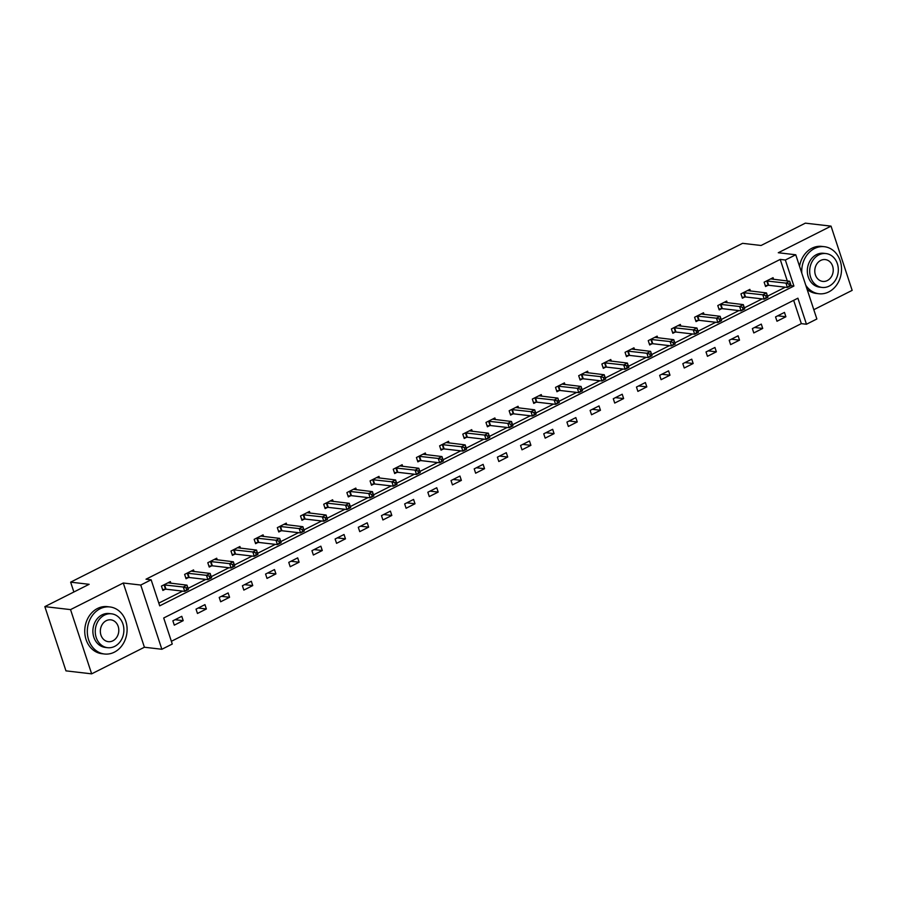 <?xml version="1.0" encoding="UTF-8"?>
<svg xmlns="http://www.w3.org/2000/svg" width="897" height="897" viewBox="0 0 897 897"><rect width="100%" height="100%" fill="white"/><g stroke="black" fill="none" stroke-linecap="round" stroke-linejoin="round"><path stroke-width="1.35" d="M172.269 644.035L161.864 649.271L140.751 585.046L151.145 579.798L159.711 605.845L793.901 286.053L785.346 260.007L795.751 254.77L816.864 318.996L806.459 324.243L797.904 298.196L163.703 617.988L172.269 644.035M144.406 647.242L123.281 583.016L70.538 609.612L44.85 606.63L65.963 670.866L91.651 673.849L144.406 647.242L161.864 649.271M813.803 309.7L852.15 290.37L831.037 226.134L778.282 252.741L795.751 254.77M171.372 641.299L801.324 323.638L806.459 324.243M70.538 609.612L91.651 673.849M44.85 606.63L89.128 584.306L70.639 582.153L742.581 243.334L761.071 245.486L805.349 223.151L831.037 226.134M70.639 582.153L73.879 591.998M801.324 323.638L793.666 300.338M784.471 312.414L775.557 316.91L776.981 321.249L785.895 316.753L784.471 312.414M761.284 324.097L752.37 328.594L753.794 332.933L762.719 328.437L761.284 324.097M738.108 335.792L729.194 340.288L730.618 344.627L739.532 340.131L738.108 335.792M714.931 347.475L706.006 351.972L707.441 356.311L716.355 351.815L714.931 347.475M691.744 359.17L682.83 363.666L684.254 368.005L693.168 363.509L691.744 359.17M668.568 370.853L659.654 375.35L661.078 379.689L669.992 375.193L668.568 370.853M645.38 382.548L636.466 387.044L637.89 391.384L646.815 386.887L645.38 382.548M622.204 394.232L613.29 398.728L614.714 403.067L623.628 398.571L622.204 394.232M599.028 405.926L590.103 410.422L591.538 414.762L600.452 410.265L599.028 405.926M575.84 417.61L566.926 422.106L568.35 426.445L577.264 421.949L575.84 417.61M552.664 429.304L543.75 433.8L545.174 438.14L554.088 433.643L552.664 429.304M529.477 440.988L520.563 445.484L521.998 449.823L530.912 445.327L529.477 440.988M506.3 452.682L497.387 457.167L498.81 461.518L507.724 457.022L506.3 452.682M483.124 464.366L474.21 468.862L475.634 473.201L484.548 468.705L483.124 464.366M459.937 476.049L451.023 480.545L452.447 484.885L461.372 480.388L459.937 476.049M436.761 487.744L427.847 492.24L429.271 496.579L438.185 492.083L436.761 487.744M413.584 499.427L404.659 503.923L406.094 508.263L415.008 503.766L413.584 499.427M390.397 511.122L381.483 515.618L382.907 519.957L391.821 515.461L390.397 511.122M367.221 522.805L358.307 527.301L359.731 531.641L368.645 527.144L367.221 522.805M344.033 534.5L335.119 538.996L336.554 543.335L345.468 538.839L344.033 534.5M320.857 546.183L311.943 550.68L313.367 555.019L322.281 550.523L320.857 546.183M297.681 557.878L288.767 562.374L290.191 566.713L299.105 562.217L297.681 557.878M274.493 569.561L265.579 574.058L267.003 578.397L275.928 573.901L274.493 569.561M251.317 581.256L242.403 585.752L243.827 590.091L252.741 585.595L251.317 581.256M228.141 592.939L219.216 597.436L220.651 601.775L229.565 597.279L228.141 592.939M204.953 604.634L196.039 609.13L197.463 613.47L206.377 608.973L204.953 604.634M181.777 616.317L172.863 620.814L174.287 625.153L183.201 620.657L181.777 616.317M787.297 280.963L780.211 259.412L146.009 579.204L151.145 579.798M158.814 603.109L182.596 591.112M188.045 588.365L205.772 579.428M211.232 576.67L228.959 567.734M234.409 564.987L252.135 556.05M257.585 553.303L275.323 544.356M280.772 541.609L298.499 532.672M303.948 529.925L321.675 520.978M327.136 518.231L344.863 509.294M350.312 506.547L368.039 497.6M373.488 494.852L391.215 485.916M396.676 483.169L414.403 474.221M419.852 471.474L437.579 462.538M443.04 459.791L460.766 450.855M466.216 448.096L483.943 439.16M489.392 436.413L507.119 427.477M512.579 424.718L530.306 415.782M535.756 413.035L553.483 404.099M558.932 401.34L576.67 392.404M582.119 389.657L599.846 380.72M605.296 377.962L623.023 369.026M628.483 366.279L646.21 357.342M651.659 354.595L669.386 345.648M674.836 342.901L692.562 333.964M698.023 331.217L715.75 322.27M721.199 319.523L738.926 310.586M744.387 307.839L762.114 298.892M767.563 296.145L785.29 287.208M773.606 279.371L773.057 277.689L764.132 282.185L765.567 286.524L767.967 285.313M750.419 291.065L749.87 289.383L740.956 293.88L742.38 298.219L744.79 297.008M727.243 302.749L726.693 301.067L717.779 305.563L719.203 309.902L721.603 308.691M704.067 314.432L703.506 312.761L694.592 317.258L696.027 321.597L698.427 320.386M680.879 326.127L680.33 324.445L671.416 328.941L672.84 333.28L675.25 332.069M657.703 337.81L657.153 336.14L648.239 340.636L649.663 344.975L652.063 343.764M634.527 349.505L633.966 347.823L625.052 352.319L626.476 356.658L628.887 355.447M611.339 361.188L610.79 359.518L601.876 364.014L603.3 368.353L605.71 367.142M588.163 372.883L587.613 371.201L578.688 375.697L580.124 380.036L582.523 378.826M564.975 384.566L564.426 382.896L555.512 387.392L556.936 391.731L559.347 390.52M541.799 396.261L541.25 394.579L532.336 399.075L533.76 403.415L536.159 402.204M518.623 407.944L518.062 406.274L509.148 410.77L510.584 415.109L512.983 413.887M495.436 419.639L494.886 417.957L485.972 422.453L487.396 426.793L489.807 425.582M472.259 431.322L471.71 429.652L462.796 434.148L464.22 438.487L466.619 437.265M449.072 443.017L448.522 441.335L439.608 445.831L441.032 450.171L443.443 448.96M425.896 454.701L425.346 453.019L416.432 457.515L417.856 461.854L420.267 460.643M402.719 466.395L402.17 464.713L393.245 469.209L394.68 473.549L397.079 472.338M379.532 478.079L378.983 476.397L370.069 480.893L371.493 485.232L373.903 484.021M356.356 489.773L355.806 488.091L346.892 492.588L348.316 496.927L350.716 495.716M333.179 501.457L332.619 499.775L323.705 504.271L325.129 508.61L327.54 507.399M309.992 513.14L309.443 511.469L300.529 515.966L301.953 520.305L304.363 519.094M286.816 524.835L286.266 523.153L277.341 527.649L278.776 531.988L281.176 530.777M263.628 536.518L263.079 534.847L254.165 539.344L255.589 543.683L258 542.472M240.452 548.213L239.903 546.531L230.989 551.027L232.413 555.366L234.812 554.155M217.276 559.896L216.715 558.226L207.801 562.722L209.236 567.061L211.636 565.85M194.088 571.591L193.539 569.909L184.625 574.405L186.049 578.744L188.46 577.533M170.912 583.274L170.363 581.604L161.449 586.1L162.873 590.439L165.272 589.228M123.281 583.016L140.751 585.046M780.211 259.412L785.346 260.007M790.874 285.695L793.901 286.053M777.744 315.8L785.895 316.753M754.556 327.495L762.719 328.437M731.38 339.178L739.532 340.131M708.204 350.873L716.355 351.815M685.016 362.556L693.168 363.509M661.84 374.251L669.992 375.193M638.653 385.934L646.815 386.887M615.477 397.629L623.628 398.571M592.3 409.312L600.452 410.265M569.113 421.007L577.264 421.949M545.937 432.69L554.088 433.643M522.749 444.385L530.912 445.327M499.573 456.068L507.724 457.022M476.397 467.763L484.548 468.705M453.209 479.447L461.372 480.388M430.033 491.13L438.185 492.083M406.857 502.825L415.008 503.766M383.669 514.508L391.821 515.461M360.493 526.203L368.645 527.144M337.306 537.886L345.468 538.839M314.129 549.581L322.281 550.523M290.953 561.264L299.105 562.217M267.766 572.959L275.928 573.901M244.589 584.642L252.741 585.595M221.402 596.337L229.565 597.279M198.226 608.02L206.377 608.973M175.05 619.715L183.201 620.657M788.844 284.013L789.416 285.739L790.907 284.999L790.335 283.261L788.844 284.013L785.974 283.116L789.685 281.243L791.109 285.582L787.398 287.455L785.974 283.116L766.543 280.974M770.646 278.911L789.685 281.243L790.335 283.261M789.416 285.739L787.398 287.455L768.695 285.28L765.264 285.616M790.907 284.999L791.109 285.582M805.753 285.212A23.681 19.846 96.6 0 0 818.905 293.745A23.681 19.846 96.6 0 0 828.772 291.917A23.681 19.846 96.6 0 0 841.408 266.566A23.681 19.846 96.6 0 0 824.377 246.697A23.681 19.846 96.6 0 0 814.51 248.525A23.681 19.846 96.6 0 0 801.817 273.237M824.377 246.697L821.809 246.406A23.681 19.846 96.6 0 0 811.942 248.222A23.681 19.846 96.6 0 0 799.552 266.331M822.033 287.432L819.679 287.163A17.054 14.285 -83.4 0 1 807.412 272.856A17.054 14.285 -83.4 0 1 816.505 254.602A17.054 14.285 -83.4 0 1 823.614 253.29L825.969 253.559A17.054 14.285 96.6 0 0 818.871 254.871A17.054 14.285 96.6 0 0 809.767 273.125A17.054 14.285 96.6 0 0 822.033 287.432A17.054 14.285 96.6 0 0 829.142 286.121A17.054 14.285 96.6 0 0 838.235 267.867A17.054 14.285 96.6 0 0 825.969 253.559M820.699 260.433A10.988 9.205 96.6 0 0 814.835 272.195A10.988 9.205 96.6 0 0 822.74 281.411A10.988 9.205 96.6 0 0 827.314 280.57A10.988 9.205 96.6 0 0 833.178 268.808A10.988 9.205 96.6 0 0 825.274 259.581A10.988 9.205 96.6 0 0 820.699 260.433M807.132 289.395A23.681 19.846 96.6 0 0 816.337 293.454L818.905 293.745M114.345 652.175A23.681 19.846 96.6 0 0 126.97 626.824A23.681 19.846 96.6 0 0 109.939 606.955A23.681 19.846 96.6 0 0 100.072 608.771A23.681 19.846 96.6 0 0 87.435 634.134A23.681 19.846 96.6 0 0 104.478 654.003A23.681 19.846 96.6 0 0 114.345 652.175M109.939 606.955L107.371 606.652A23.681 19.846 96.6 0 0 97.504 608.48A23.681 19.846 96.6 0 0 84.867 633.831A23.681 19.846 96.6 0 0 101.899 653.7L104.478 654.003M107.606 647.69L105.241 647.41A17.054 14.285 -83.4 0 1 92.974 633.103A17.054 14.285 -83.4 0 1 102.067 614.849A17.054 14.285 -83.4 0 1 109.176 613.537L111.531 613.817A17.054 14.285 96.6 0 0 104.433 615.129A17.054 14.285 96.6 0 0 95.34 633.383A17.054 14.285 96.6 0 0 107.606 647.69A17.054 14.285 96.6 0 0 114.704 646.378A17.054 14.285 96.6 0 0 123.797 628.124A17.054 14.285 96.6 0 0 111.531 613.817M106.261 620.679A10.988 9.205 96.6 0 0 100.397 632.441A10.988 9.205 96.6 0 0 108.302 641.669A10.988 9.205 96.6 0 0 112.876 640.817A10.988 9.205 96.6 0 0 118.74 629.055A10.988 9.205 96.6 0 0 110.836 619.838A10.988 9.205 96.6 0 0 106.261 620.679M765.668 295.696L766.24 297.434L767.72 296.683L767.148 294.945L765.668 295.696L762.786 294.799L766.498 292.927L767.933 297.266L764.21 299.138L762.786 294.799L743.366 292.669M747.47 290.594L766.498 292.927L767.148 294.945M766.24 297.434L764.21 299.138L745.519 296.963L742.088 297.311M767.72 296.683L767.933 297.266M742.481 307.379L743.052 309.117L744.544 308.366L743.972 306.639L742.481 307.379L739.61 306.494L743.321 304.621L744.745 308.96L741.034 310.833L739.61 306.494L720.179 304.352M724.283 302.289L743.321 304.621L743.972 306.639M743.052 309.117L741.034 310.833L722.343 308.658L718.901 308.994M744.544 308.366L744.745 308.96M719.304 319.074L719.876 320.812L721.367 320.061L720.796 318.323L719.304 319.074L716.423 318.177L720.145 316.305L721.569 320.644L717.858 322.516L716.423 318.177L697.003 316.047M701.106 313.972L720.145 316.305L720.796 318.323M719.876 320.812L717.858 322.516L699.155 320.341L695.724 320.689M721.367 320.061L721.569 320.644M696.128 330.758L696.7 332.495L698.18 331.744L697.608 330.018L696.128 330.758L693.246 329.872L696.958 327.999L698.393 332.339L694.67 334.211L693.246 329.872L673.815 327.73M677.93 325.656L696.958 327.999L697.608 330.018M696.7 332.495L694.67 334.211L675.979 332.036L672.548 332.372M698.18 331.744L698.393 332.339M672.941 342.452L673.512 344.19L675.004 343.439L674.432 341.701L672.941 342.452L670.07 341.555L673.782 339.683L675.206 344.022L671.494 345.894L670.07 341.555L650.639 339.425M654.743 337.35L673.782 339.683L674.432 341.701M673.512 344.19L671.494 345.894L652.792 343.719L649.361 344.067M675.004 343.439L675.206 344.022M649.764 354.136L650.336 355.874L651.816 355.122L651.244 353.396L649.764 354.136L646.883 353.25L650.605 351.366L652.029 355.705L648.318 357.589L646.883 353.25L627.463 351.108M631.566 349.034L650.605 351.366L651.244 353.396M650.336 355.874L648.318 357.589L629.616 355.414L626.184 355.75M651.816 355.122L652.029 355.705M626.588 365.83L627.149 367.568L628.64 366.817L628.068 365.079L626.588 365.83L623.707 364.933L627.418 363.061L628.842 367.4L625.131 369.272L623.707 364.933L604.275 362.803M608.379 360.729L627.418 363.061L628.068 365.079M627.149 367.568L625.131 369.272L606.439 367.097L602.997 367.445M628.64 366.817L628.842 367.4M603.401 377.514L603.973 379.252L605.464 378.5L604.892 376.762L603.401 377.514L600.53 376.617L604.242 374.744L605.666 379.083L601.954 380.967L600.53 376.617L581.099 374.486M585.203 372.412L604.242 374.744L604.892 376.762M603.973 379.252L601.954 380.967L583.252 378.792L579.821 379.128M605.464 378.5L605.666 379.083M580.224 389.208L580.796 390.946L582.276 390.195L581.704 388.457L580.224 389.208L577.343 388.311L581.054 386.439L582.489 390.778L578.767 392.651L577.343 388.311L557.923 386.17M562.027 384.107L581.054 386.439L581.704 388.457M580.796 390.946L578.767 392.651L560.076 390.475L556.645 390.823M582.276 390.195L582.489 390.778M557.037 400.892L557.609 402.63L559.1 401.878L558.528 400.14L557.037 400.892L554.167 399.995L557.878 398.122L559.302 402.461L555.591 404.334L554.167 399.995L534.735 397.864M538.839 395.79L557.878 398.122L558.528 400.14M557.609 402.63L555.591 404.334L536.888 402.17L533.457 402.506M559.1 401.878L559.302 402.461M533.861 412.586L534.433 414.324L535.913 413.573L535.352 411.835L533.861 412.586L530.979 411.689L534.702 409.817L536.126 414.156L532.414 416.029L530.979 411.689L511.559 409.548M515.663 407.485L534.702 409.817L535.352 411.835M534.433 414.324L532.414 416.029L513.712 413.853L510.281 414.19M535.913 413.573L536.126 414.156M510.685 424.27L511.256 426.008L512.736 425.256L512.165 423.519L510.685 424.27L507.803 423.373L511.514 421.5L512.949 425.84L509.227 427.712L507.803 423.373L488.372 421.242M492.487 419.168L511.514 421.5L512.165 423.519M511.256 426.008L509.227 427.712L490.536 425.548L487.093 425.884M512.736 425.256L512.949 425.84M487.497 435.964L488.069 437.691L489.56 436.951L488.988 435.213L487.497 435.964L484.627 435.067L488.338 433.195L489.762 437.534L486.051 439.407L484.627 435.067L465.195 432.926M469.299 430.863L488.338 433.195L488.988 435.213M488.069 437.691L486.051 439.407L467.348 437.231L463.917 437.568M489.56 436.951L489.762 437.534M464.321 447.648L464.893 449.386L466.373 448.635L465.801 446.897L464.321 447.648L461.439 446.751L465.162 444.878L466.586 449.218L462.863 451.09L461.439 446.751L442.019 444.62M446.123 442.546L465.162 444.878L465.801 446.897M464.893 449.386L462.863 451.09L444.172 448.926L440.741 449.262M466.373 448.635L466.586 449.218M441.145 459.342L441.705 461.069L443.196 460.329L442.625 458.591L441.145 459.342L438.263 458.445L441.974 456.573L443.398 460.912L439.687 462.785L438.263 458.445L418.832 456.304M422.935 454.241L441.974 456.573L442.625 458.591M441.705 461.069L439.687 462.785L420.996 460.61L417.553 460.946M443.196 460.329L443.398 460.912M417.957 471.026L418.529 472.764L420.02 472.013L419.448 470.275L417.957 471.026L415.076 470.129L418.798 468.256L420.222 472.596L416.511 474.468L415.076 470.129L395.655 467.999M399.759 465.924L418.798 468.256L419.448 470.275M418.529 472.764L416.511 474.468L397.808 472.304L394.377 472.641M420.02 472.013L420.222 472.596M394.781 482.721L395.353 484.447L396.833 483.707L396.261 481.969L394.781 482.721L391.899 481.824L395.611 479.951L397.046 484.29L393.323 486.163L391.899 481.824L372.468 479.682M376.583 477.619L395.611 479.951L396.261 481.969M395.353 484.447L393.323 486.163L374.632 483.988L371.201 484.324M396.833 483.707L397.046 484.29M371.593 494.404L372.165 496.142L373.657 495.391L373.085 493.653L371.593 494.404L368.723 493.507L372.434 491.634L373.858 495.974L370.147 497.846L368.723 493.507L349.292 491.377M353.396 489.302L372.434 491.634L373.085 493.653M372.165 496.142L370.147 497.846L351.445 495.671L348.014 496.019M373.657 495.391L373.858 495.974M348.417 506.087L348.989 507.825L350.469 507.074L349.908 505.347L348.417 506.087L345.536 505.202L349.258 503.329L350.682 507.668L346.971 509.541L345.536 505.202L326.116 503.06M330.219 500.997L349.258 503.329L349.908 505.347M348.989 507.825L346.971 509.541L328.268 507.366L324.837 507.702M350.469 507.074L350.682 507.668M325.241 517.782L325.802 519.52L327.293 518.769L326.721 517.031L325.241 517.782L322.359 516.885L326.071 515.013L327.495 519.352L323.783 521.224L322.359 516.885L302.928 514.755M307.032 512.68L326.071 515.013L326.721 517.031M325.802 519.52L323.783 521.224L305.092 519.049L301.65 519.397M327.293 518.769L327.495 519.352M302.054 529.465L302.625 531.203L304.117 530.452L303.545 528.725L302.054 529.465L299.183 528.58L302.894 526.707L304.318 531.046L300.607 532.919L299.183 528.58L279.752 526.438M283.856 524.364L302.894 526.707L303.545 528.725M302.625 531.203L300.607 532.919L281.905 530.744L278.474 531.08M304.117 530.452L304.318 531.046M278.877 541.16L279.449 542.898L280.929 542.147L280.357 540.409L278.877 541.16L275.996 540.263L279.707 538.391L281.142 542.73L277.42 544.602L275.996 540.263L256.576 538.133M260.679 536.058L279.707 538.391L280.357 540.409M279.449 542.898L277.42 544.602L258.728 542.427L255.297 542.775M280.929 542.147L281.142 542.73M255.69 552.844L256.262 554.581L257.753 553.83L257.181 552.104L255.69 552.844L252.819 551.958L256.531 550.074L257.955 554.413L254.243 556.297L252.819 551.958L233.388 549.816M237.492 547.742L256.531 550.074L257.181 552.104M256.262 554.581L254.243 556.297L235.552 554.122L232.11 554.458M257.753 553.83L257.955 554.413M232.514 564.538L233.085 566.276L234.566 565.525L234.005 563.787L232.514 564.538L229.632 563.641L233.355 561.769L234.779 566.108L231.067 567.98L229.632 563.641L210.212 561.511M214.316 559.436L233.355 561.769L234.005 563.787M233.085 566.276L231.067 567.98L212.365 565.805L208.934 566.153M234.566 565.525L234.779 566.108M209.337 576.222L209.909 577.96L211.389 577.208L210.817 575.47L209.337 576.222L206.456 575.325L210.167 573.452L211.602 577.791L207.88 579.675L206.456 575.325L187.025 573.194M191.139 571.12L210.167 573.452L210.817 575.47M209.909 577.96L207.88 579.675L189.189 577.5L185.757 577.836M211.389 577.208L211.602 577.791M186.15 587.916L186.722 589.654L188.213 588.903L187.641 587.165L186.15 587.916L183.28 587.019L186.991 585.147L188.415 589.486L184.704 591.358L183.28 587.019L163.848 584.878M167.952 582.815L186.991 585.147L187.641 587.165M186.722 589.654L184.704 591.358L166.001 589.183L162.57 589.531M188.213 588.903L188.415 589.486M767.271 280.94L768.695 285.28M766.778 280.952L768.213 285.291M744.095 292.624L745.519 296.963M743.602 292.635L745.026 296.974M720.908 304.318L722.343 308.658M720.414 304.33L721.85 308.669M697.731 316.002L699.155 320.341M697.238 316.013L698.662 320.352M674.555 327.697L675.979 332.036M674.062 327.708L675.486 332.047M651.368 339.38L652.792 343.719M650.874 339.391L652.31 343.73M628.192 351.075L629.616 355.414M627.698 351.086L629.122 355.425M605.004 362.758L606.439 367.097M604.522 362.769L605.946 367.108M581.828 374.453L583.252 378.792M581.334 374.464L582.758 378.803M558.652 386.136L560.076 390.475M558.158 386.147L559.582 390.487M535.464 397.831L536.888 402.17M534.971 397.842L536.406 402.181M512.288 409.514L513.712 413.853M511.795 409.525L513.219 413.865M489.1 421.209L490.536 425.548M488.618 421.209L490.042 425.559M465.924 432.892L467.348 437.231M465.431 432.903L466.866 437.243M442.748 444.587L444.172 448.926M442.255 444.587L443.679 448.926M419.561 456.27L420.996 460.61M419.078 456.281L420.502 460.621M396.384 467.965L397.808 472.304M395.891 467.965L397.315 472.304M373.208 479.648L374.632 483.988M372.715 479.66L374.139 483.999M350.021 491.332L351.445 495.671M349.527 491.343L350.962 495.682M326.844 503.026L328.268 507.366M326.351 503.038L327.775 507.377M303.657 514.71L305.092 519.049M303.175 514.721L304.599 519.06M280.481 526.404L281.905 530.744M279.987 526.416L281.411 530.755M257.304 538.088L258.728 542.427M256.811 538.099L258.235 542.438M234.117 549.783L235.552 554.122M233.624 549.794L235.059 554.133M210.941 561.466L212.365 565.805M210.447 561.477L211.871 565.816M187.753 573.161L189.189 577.5M187.271 573.172L188.695 577.511M164.577 584.844L166.001 589.183M164.084 584.855L165.519 589.194"/></g></svg>

